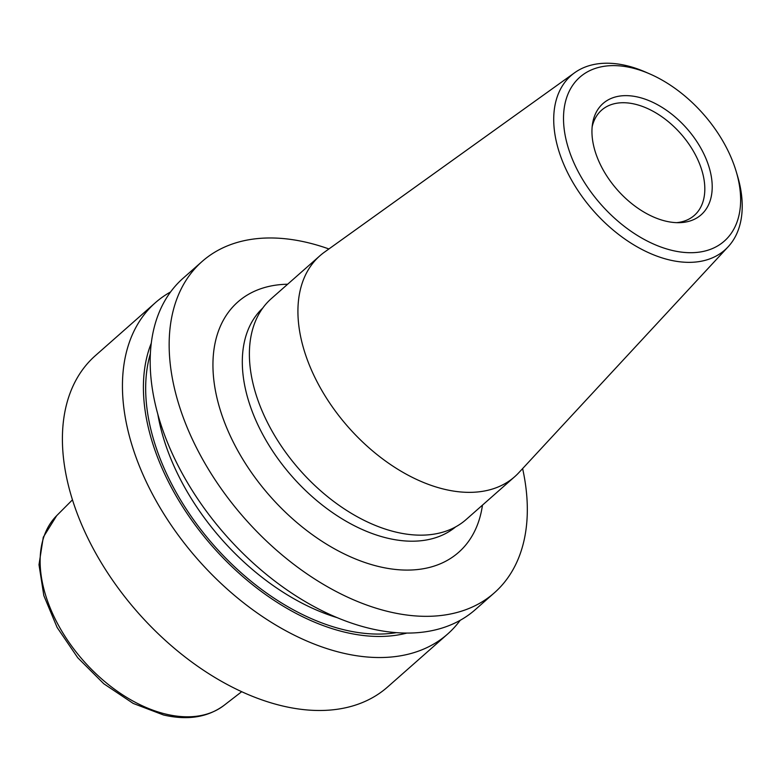 <?xml version="1.0" encoding="UTF-8"?>
<svg xmlns="http://www.w3.org/2000/svg" width="780" height="780" viewBox="0 0 780 780"><rect width="100%" height="100%" fill="white"/><g stroke="black" fill="none" stroke-linecap="round" stroke-linejoin="round"><path stroke-width="1.17" d="M522.62 468.585A220.906 138.05 -131.4 0 1 494.364 592.819A220.906 138.05 -131.4 0 1 313.901 578.487A220.906 138.05 -131.4 0 1 173.891 385.866A220.906 138.05 -131.4 0 1 202.118 261.476A220.906 138.05 -131.4 0 1 328.906 248.957M494.364 592.819L475.39 609.56A220.906 138.05 -131.4 0 1 294.928 595.228A220.906 138.05 -131.4 0 1 154.918 402.597A220.906 138.05 -131.4 0 1 183.134 278.216L202.118 261.476M406.945 633.058A202.654 126.643 -131.4 0 1 147.751 425.032A202.654 126.643 -131.4 0 1 151.271 343.19M460.2 620.295A220.906 138.05 -131.4 0 1 447.652 634.023A220.906 138.05 -131.4 0 1 267.189 619.691A220.906 138.05 -131.4 0 1 127.179 427.069A220.906 138.05 -131.4 0 1 155.405 302.679A220.906 138.05 -131.4 0 1 170.586 291.944M447.652 634.023L387.611 686.975A220.906 138.05 -131.4 0 1 207.149 672.643A220.906 138.05 -131.4 0 1 67.138 480.022A220.906 138.05 -131.4 0 1 95.365 355.641L155.405 302.679M593.531 145.294A74.178 46.352 -131.4 0 1 592.498 124.001A74.178 46.352 -131.4 0 1 649.233 100.737A74.178 46.352 -131.4 0 1 710.619 173.024A74.178 46.352 -131.4 0 1 679.526 222.671A74.178 46.352 -131.4 0 1 593.531 145.294M676.64 222.651A70.132 43.826 48.6 0 0 694.356 215.377A70.132 43.826 48.6 0 0 703.316 175.89A70.132 43.826 48.6 0 0 658.876 114.738A70.132 43.826 48.6 0 0 601.585 110.185A70.132 43.826 48.6 0 0 592.147 126.857M736.379 172.117L737.685 176.563A116.269 72.657 -131.4 0 1 739.733 184.509A116.269 72.657 -131.4 0 1 728.159 246.772A116.269 72.657 -131.4 0 1 632.824 244.276A116.269 72.657 -131.4 0 1 556.208 141.053A116.269 72.657 -131.4 0 1 574.645 72.735A116.269 72.657 -131.4 0 1 645.499 72.053L649.75 73.905A109.249 68.279 -131.4 0 1 736.379 172.117A109.249 68.279 -131.4 0 1 738.299 179.585A109.249 68.279 -131.4 0 1 672.321 250.458A109.249 68.279 -131.4 0 1 565.851 138.743A109.249 68.279 -131.4 0 1 649.75 73.905M728.159 246.772L518.885 472.622A147.274 92.03 -131.4 0 1 514.732 476.677A147.274 92.03 -131.4 0 1 394.417 467.123A147.274 92.03 -131.4 0 1 301.08 338.705A147.274 92.03 -131.4 0 1 319.898 255.781A147.274 92.03 -131.4 0 1 324.441 252.164L574.645 72.735M514.732 476.677L466.186 519.49A147.274 92.03 -131.4 0 1 345.881 509.935A147.274 92.03 -131.4 0 1 252.544 381.517A147.274 92.03 -131.4 0 1 271.352 298.594L319.898 255.781M262.694 308.139A145.87 91.162 48.6 0 0 245.437 389.025A145.87 91.162 48.6 0 0 336.706 515.443A145.87 91.162 48.6 0 0 455.637 526.89M482.469 505.128A166.91 104.305 -131.4 0 1 355.28 558.88A166.91 104.305 -131.4 0 1 216.518 395.957A166.91 104.305 -131.4 0 1 287.635 284.232M337.214 617.672A192.855 120.52 -131.4 0 1 159.598 423.248A192.855 120.52 -131.4 0 1 157.833 414.297M396.425 632.648A199.865 124.907 -131.4 0 1 149.955 425.558A199.865 124.907 -131.4 0 1 150.374 353.681M166.198 714.188A126.584 79.102 48.6 0 0 224.026 705.364C207.724 717.356 187.541 720.564 163.488 714.977L133.204 703.423L103.808 683.767L77.717 657.706L57.135 627.471L43.826 595.608L39 564.72L43.28 537.235L56.696 515.648A126.584 79.102 48.6 0 0 58.783 625.882A126.584 79.102 48.6 0 0 166.198 714.188M224.026 705.364L241.693 691.694M56.696 515.648L72.462 499.834"/></g></svg>
